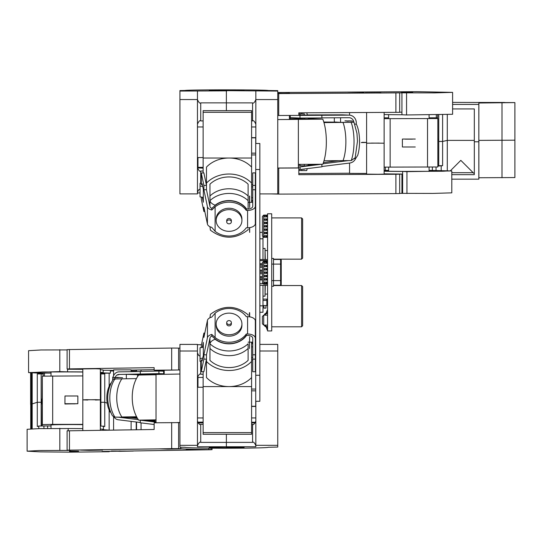 <?xml version="1.0" encoding="UTF-8"?>
<svg xmlns="http://www.w3.org/2000/svg" width="542" height="542" viewBox="0 0 542 542"><rect width="100%" height="100%" fill="white"/><g stroke="black" fill="none" stroke-linecap="round" stroke-linejoin="round"><path stroke-width="0.81" d="M95.446 400.037L100.345 399.854L95.514 399.678L82.818 399.854L82.818 368.933L95.514 368.75L100.345 368.933L100.345 399.854L86.347 399.698L82.818 399.854L87.716 400.037M113.583 375.66L113.583 369.874L131.117 369.874L131.117 371.663M100.345 373.336L110.385 373.126L102.025 372.869A36.023 0.82 180 0 0 103.176 372.659L103.176 370.084A36.023 0.82 180 0 0 100.345 369.766M82.818 369.346A36.023 0.82 180 0 0 67.574 369.265L67.574 369.034M113.583 370.396L103.176 370.274M154.138 369.664L131.117 370.111M178.081 369.976L154.138 370.22L154.138 367.645L69.471 368.885L69.471 349.556L67.106 349.658L67.106 368.987L69.471 368.885M82.818 371.92A36.023 0.82 180 0 0 67.574 371.839L67.574 369.265L70.257 369.156L67.106 368.987M67.106 349.922L40.962 349.976L28.563 350.688L28.563 372.591L43.184 373.343M67.574 371.839L59.796 371.602L59.796 349.698M171.665 369.962L171.665 348.059L69.471 349.556M171.665 348.059L179.93 348.127M110.385 373.126L110.385 370.349M59.796 371.602L28.563 372.591M163.664 370.511L154.138 370.22M103.176 372.659A36.023 0.82 180 0 0 100.345 372.34M82.818 372.022A32.154 0.732 180 0 0 67.526 371.927L42.601 371.968L32.432 372.591L44.478 373.248M100.345 372.91L106.334 373.092L100.345 373.221M267.545 310.41L267.179 310.288L266.312 312.903L264.571 314.116L264.571 315.132L265.214 315.132L265.214 314.401L266.772 313.554L267.545 311.237M265.214 314.401L266.149 313.554M267.545 225.614L267.179 225.614L267.179 226.969L267.545 226.969M267.179 225.614L264.571 225.614L264.571 226.969L267.179 226.969M265.905 225.614L265.905 226.969M266.312 225.614L266.312 226.969M267.545 235.668L267.179 235.668L267.179 237.017L267.545 237.017M267.179 235.668L264.571 235.668L264.571 237.017L267.179 237.017M265.905 235.668L265.905 237.017M266.312 235.668L266.312 237.017M265.214 325.105L266.149 326.514L266.772 326.514L267.545 328.831M201.299 197.078L201.299 199.077L203.9 211.529L203.9 207.186L207.43 224.07A7.73 4.173 0 0 0 211.773 227.369L215.113 231.312A20.108 16.924 180 0 0 246.298 227.775L247.592 227.775A7.73 4.173 0 0 0 255.329 223.602L255.329 189.754L252.748 189.754L252.748 172.884L255.329 172.884L255.329 189.754M203.9 189.829L203.9 185.486L206.461 185.33L206.461 189.673L203.9 189.829L207.43 206.712A7.73 4.173 0 0 0 211.773 210.005L215.113 206.881A20.108 16.924 180 0 1 246.298 210.418L247.592 210.418A7.73 4.173 0 0 0 255.329 206.245M206.461 189.673L209.991 206.556A5.156 2.785 0 0 0 211.773 208.365L211.773 210.005M246.298 210.418L246.298 209.029L247.592 209.029A5.156 2.785 0 0 0 252.748 206.245L252.748 189.754M201.299 183.264L201.299 173.04L203.9 185.486M206.461 185.33L203.86 172.884L201.299 173.04M202.274 197.22L203.325 202.254L203.325 189.233L202.166 183.697M204.801 211.468L203.9 211.529M252.748 185.411L255.329 185.411M241.922 220.486L241.922 219.097A12.886 10.847 180 0 0 229.036 208.25A12.886 10.847 180 0 0 216.15 219.097L216.15 220.486A12.886 10.847 -0 0 1 229.036 209.639A12.886 10.847 -0 0 1 241.922 220.486A12.886 10.847 -0 0 1 229.036 231.339A12.886 10.847 -0 0 1 216.15 220.486M246.298 209.029A20.108 16.924 180 0 0 215.113 205.493L215.113 205.194C212.078 204.009 210.364 202.498 209.957 200.655L209.957 184.158A25.521 21.484 180 0 1 248.114 184.158L248.114 195.987A25.521 21.484 180 0 0 209.957 195.987A25.521 21.484 180 0 1 248.114 195.987L248.114 206.651M211.773 208.365L215.113 205.493M226.922 89.837L226.922 90.338L209.246 90.338L226.922 90.853L179.93 91.063L179.93 90.561L185.025 90.48A41.903 0.65 0 0 1 226.922 89.837M179.93 99.559L179.93 193.894L197.457 193.894L197.457 99.559L179.93 99.559L179.93 91.063M203.128 171.015L200.73 171.015C199.964 171.861 198.873 170.771 197.457 167.742L197.457 192.329L198.663 189.795L200.039 189.131M197.457 99.593L197.457 124.186C198.819 121.184 199.91 120.094 200.73 120.913L200.73 102.865C199.91 103.685 198.819 102.594 197.457 99.593M197.457 91.063L197.457 99.559M200.039 192.918L197.457 192.918M226.922 102.865L200.73 102.865M43.082 373.743L43.082 376.067L43.15 373.343L37.283 373.933L43.082 373.933M43.184 373.099L51.023 373.072M267.545 278.717L267.179 278.717L267.179 280.065L267.545 280.065M267.179 278.717L264.571 278.717L264.571 280.065L267.179 280.065M265.905 278.717L265.905 280.065M266.312 278.717L266.312 280.065M265.214 325.661L266.149 326.514M290.268 115.446L290.268 119.484L277.755 119.565L322.788 119.145L308.256 118.623M300.038 118.664L290.268 118.718M197.464 167.898L203.128 168.155M298.371 119.457L298.371 167.912L277.755 168.027M308.1 118.02L308.357 119.03L300.038 118.861L300.038 118.061M322.788 119.145A28.997 9.58 89.7 0 1 322.788 164.253L298.371 164.382M300.038 113.827L300.038 115.128M307.416 115.317L306.779 112.797M301.86 112.817L301.86 113.908L304.292 113.895L304.292 115.317M304.292 118.041L304.292 119.05M301.86 113.908L298.825 113.773M300.038 165.723L300.038 164.375M308.31 164.328L308.012 165.506M307.219 168.637L306.725 170.588L301.86 170.615L301.86 169.328L304.292 169.002M304.292 165.913L304.292 164.355M301.86 170.615L298.825 170.479M304.292 169.314L302.463 169.233M323.425 162.573L338.689 160.662M321.975 166.502L349.82 163.02A7.73 7.297 92.6 0 0 355.579 158.65L357.686 155.364A20.108 6.646 89.7 0 0 356.297 124.125L356.297 122.824A7.73 7.297 92.6 0 0 349.346 115.141A7.73 7.297 92.6 0 0 349.001 115.134L298.276 115.412M354.732 158.65L355.579 158.65M322.978 163.786L348.357 160.608M349.346 115.141L342.53 114.836A7.73 7.297 92.6 0 0 342.185 114.829L307.321 114.938M354.773 124.132L356.297 124.125M353.845 122.336A5.156 4.864 92.6 0 0 349.001 117.709L321.873 117.858M290.268 117.634L299.977 118.061L299.977 115.487M298.371 166.875L299.977 166.95L300.248 169.504L322.009 166.787L321.738 164.253M298.825 169.443L300.248 169.504M298.825 114.979L300.038 114.979M300.038 115.1L307.355 115.06M321.873 115.365L321.873 117.946L299.977 118.061M300.038 165.208L298.371 165.412M321.494 164.26L299.977 166.95M300.038 165.642L304.672 165.927L314.346 164.721L308.235 164.612M309.231 164.49L309.326 165.344M137.587 376.595L137.587 374.691L126.34 374.346L119.409 374.461L117.716 374.976M126.34 378.77L126.34 374.346M114.762 417.103L135.154 417.726L114.762 417.103L112.404 415.761C105.886 403.011 106.212 390.768 113.38 379.041M115.202 377.313A5.156 4.133 91.8 0 1 118.881 374.447L117.722 374.983M115.338 379.17C112.96 379.102 112.824 379.034 114.918 378.966A25.521 15.23 -91 0 0 114.918 417.103L136.963 417.448L121.848 416.988A25.521 15.23 -91 0 1 121.848 378.844L136.435 378.601M135.154 417.726L137.092 417.692M114.918 378.966L121.848 378.844A25.521 15.23 -91 0 0 121.848 416.988L136.577 416.737M140.222 422.496L118.183 419.765A7.73 6.206 91.8 0 1 114.044 416.994M156.021 422.137L140.432 420.213L143.386 420.294M138.325 419.664L118.569 417.218M137.519 418.417L130.879 417.597M112.675 380.01L112.675 379.705A7.73 6.206 91.8 0 1 112.899 377.659M114.782 378.966A5.156 4.133 91.8 0 1 115.046 377.727M118.881 374.447L158.928 373.621L158.928 371.046L163.664 371.189M112.973 377.347A7.73 6.206 91.8 0 1 118.881 371.873L140.31 371.507M137.587 374.718L154.802 374.427M158.928 373.621L163.664 373.77M154.138 424.501L140.195 422.774L140.432 420.213M158.928 371.046L140.31 371.358L140.31 373.939M154.849 374.183L163.664 374.061M154.829 421.032L149.158 420.863L156.021 421.71M110.168 412.103A20.108 11.999 -91 0 1 110.859 383.174M263.886 305.559L263.886 308.134L265.953 308.134L265.953 305.559M262.985 305.559L266.854 305.559L266.854 300.404L263.039 300.404M266.854 300.404L266.854 299.109L263.039 299.109M334.326 121.977L343.045 122.492A25.521 8.435 89.7 0 1 343.045 160.642L324.008 160.744M340.559 117.756L340.559 122.384L353.499 122.309L323.96 122.6M334.326 117.79L334.326 122.106L323.791 122.038M267.545 272.016L267.179 272.016L267.179 273.364L267.545 273.364M267.179 272.016L264.571 272.016L264.571 273.364L267.179 273.364M265.905 272.016L265.905 273.364M266.312 272.016L266.312 273.364M267.545 275.363L267.179 275.363L267.179 276.718L267.545 276.718M267.179 275.363L264.571 275.363L264.571 276.718L267.179 276.718M265.905 275.363L265.905 276.718M266.312 275.363L266.312 276.718M209.246 447.712L244.056 447.712L244.056 448.146L209.246 448.146L209.246 447.062L226.922 446.757L197.457 446.757L197.457 445.334L179.93 445.334L179.93 447.191L185.025 447.306A41.903 0.955 0 0 0 226.922 448.241L226.922 448.146M232.003 448.044L219.307 447.929L232.003 447.814M244.056 447.712L244.056 447.055L226.38 447.055L226.38 434.257M267.545 215.56L267.179 215.56L267.179 216.915L267.545 216.915M265.905 215.56L265.905 216.915L264.571 216.915L264.571 215.56L267.179 215.56M265.905 216.915L267.179 216.915M266.312 215.56L266.312 216.915M267.545 222.267L267.179 222.267L267.179 223.616L267.545 223.616M267.179 222.267L264.571 222.267L264.571 223.616L267.179 223.616M265.905 222.267L265.905 223.616M266.312 222.267L266.312 223.616M206.461 354.881L206.461 359.211L203.86 371.737L201.299 371.582L203.9 359.055L203.9 354.725L206.461 354.881L209.991 337.89A5.156 2.798 0 0 1 211.773 336.074L211.773 334.414A7.73 4.2 0 0 0 207.43 337.734L207.43 320.424A7.73 4.2 0 0 1 211.773 317.104L215.113 313.168A20.108 16.883 0 0 1 246.298 316.691L247.592 316.691A7.73 4.2 0 0 1 255.329 320.891L255.329 371.737L252.748 371.737L252.748 354.8L255.329 354.8M203.9 354.725L207.43 337.734M201.299 347.558L201.299 345.606L203.9 333.086L203.9 337.415L207.43 320.424M209.957 338.045L209.957 343.784C210.364 341.927 212.078 340.41 215.113 339.231L215.113 338.933A20.108 16.883 0 0 0 246.298 335.403L246.298 334.007L247.592 334.007A7.73 4.2 0 0 1 255.329 338.208M246.298 335.403L247.592 335.403A5.156 2.798 0 0 1 252.748 338.208L252.748 354.8M201.299 371.582L201.299 361.358M202.166 360.911L203.325 355.342L203.325 342.361L202.274 347.415M206.461 359.211L203.9 359.055M204.788 333.14L203.9 333.086M252.748 359.129L255.329 359.129M216.15 323.947L216.15 325.349A12.886 10.82 0 0 0 229.036 336.169A12.886 10.82 0 0 0 241.922 325.349L241.922 323.947A12.886 10.82 180 0 1 229.036 334.766A12.886 10.82 180 0 1 216.15 323.947A12.886 10.82 180 0 1 229.036 313.127A12.886 10.82 180 0 1 241.922 323.947M211.773 334.414L215.113 337.53A20.108 16.883 0 0 0 246.298 334.007M215.113 338.933L211.773 336.074M209.957 360.376A25.521 21.423 0 0 0 248.114 360.376L248.114 348.472A25.521 21.423 0 0 1 209.957 348.472L209.957 360.376M248.114 343.784L248.114 348.472A25.521 21.423 0 0 1 209.957 348.472L209.957 343.784A25.521 21.423 0 0 0 248.114 343.784M384.129 118.664L437.841 118.535L437.841 166.99L437.875 165.669L438.742 165.689L438.742 141.462L442.611 141.462L447.286 140.385L474.318 140.385L447.286 140.385L447.286 170.642M447.286 114.586L447.286 140.385L442.611 141.462L442.611 165.689L437.861 166.082M514.9 109.044L514.893 177.559L478.864 177.756L478.864 140.385L514.893 140.182L478.864 140.385L478.83 141.794L478.864 103.014L514.9 102.601L452.597 102.397M438.742 140.229L437.875 140.249L438.742 140.229M451.798 174.653L474.318 174.653L474.318 141.794L478.83 141.794L478.83 179.165L451.798 179.165M385.355 170.364L385.355 167.132M432.367 170.371L432.367 167.132M478.83 179.165L478.864 177.756M438.742 165.689L442.611 165.689M474.318 173.244L473.708 173.244L460.822 160.357L450.409 170.771M473.159 172.695L451.798 172.695M249.401 316.806L249.401 312.687M249.659 316.846L249.659 312.687M249.659 196.102L249.659 207.613L249.401 196.102M249.659 336.833L249.401 348.54L249.659 336.833M251.59 137.641L255.716 137.641L255.716 401.29L259.842 401.29L259.842 143.481L255.716 143.481M206.482 189.754L206.482 167.085A28.997 24.41 180 0 1 229.036 158.013A28.997 24.41 180 0 1 251.59 167.085L251.59 183.088L251.59 158.013L203.128 158.013L203.128 110.663L251.59 110.663L251.59 158.013M197.457 445.334L197.457 344.4L179.93 344.4L179.93 445.334M201.488 344.705L197.457 344.705M226.922 442.387L200.73 442.387C199.91 441.567 198.819 442.658 197.457 445.659M197.457 351.013L179.93 351.013M156.021 419.854L138.664 420.145A28.997 17.303 -91 0 1 138.664 375.044L156.021 374.752M251.59 422.198L255.587 422.32M203.128 422.096L197.654 422.191M179.93 422.489L177.248 422.536M179.93 374.041L156.021 374.447L156.021 422.767M255.302 422.862L251.59 422.923M203.128 422.814L198.108 423.031M138.664 420.145L154.748 420.639M154.951 421.574L154.653 420.213L156.021 420.186M154.727 374.773L154.91 373.912M155.513 371.101L155.69 370.267M158.108 370.342L158.108 371.06M158.108 373.892L158.108 374.414M262.416 277.612L259.842 277.612L262.416 277.612M262.416 272.457L259.842 272.457M262.416 271.169L259.842 271.169M262.416 266.014L259.842 266.014M262.416 264.726L259.842 264.726M267.545 259.571L259.842 259.571M267.545 285.343L259.842 285.343M262.416 278.9L259.842 278.9M267.545 261.962L267.179 261.962L267.179 263.31L267.545 263.31M265.905 261.962L265.905 263.31L264.571 263.31L264.571 261.962L267.179 261.962M265.905 263.31L267.179 263.31M266.312 261.962L266.312 263.31M231.353 221.881L231.353 220.486A2.317 1.951 180 0 0 229.036 218.534A2.317 1.951 180 0 0 226.719 220.486L226.719 221.881A2.317 1.951 180 0 0 229.036 223.832A2.317 1.951 180 0 0 231.353 221.881A2.317 1.951 180 0 0 229.036 219.93A2.317 1.951 180 0 0 226.719 221.881M267.545 237.294L263.703 237.294L263.703 215.113L267.545 215.113M263.703 215.113L262.416 216.407L262.416 236.007L263.703 237.294M255.844 143.481L255.844 99.572L277.755 99.572L277.755 90.643L268.283 90.5A41.903 0.65 180 0 0 226.38 89.85L226.38 90.345L244.056 90.345L226.38 90.345M277.755 99.572L277.755 193.907L259.842 193.907M226.38 90.656L277.755 91.07M255.844 99.572L255.844 91.07M226.38 110.663L226.38 90.86M267.545 261.224L263.703 261.224L263.703 284.164L267.545 284.164M263.703 261.224L262.416 262.511L262.416 282.87L263.703 284.164M267.545 315.153L263.703 315.153L263.703 325.105L267.545 325.105M263.703 315.153L262.416 316.44L262.416 323.811L263.703 325.105M259.842 350.999L277.755 350.999L277.755 447.062L268.283 447.279A41.903 0.955 180 0 1 244.056 448.139M277.755 350.999L277.755 344.387L259.842 344.387M255.844 401.29L255.844 446.75L226.38 446.75M243.636 448.146A41.903 0.955 180 0 1 226.38 448.227L226.38 448.146M244.056 447.502L244.056 447.055M255.844 445.321L277.755 445.321M203.128 172.932L203.128 158.013M251.59 202.329L251.59 183.088A28.997 24.41 180 0 0 206.482 183.088M203.128 167.349L197.972 167.349L197.972 157.559L203.128 157.559M251.59 197.83L252.748 197.661M255.329 197.288L255.716 197.234M251.59 186.976L252.748 186.814M255.329 186.441L255.716 186.38M255.716 184.653L255.329 184.653M252.748 184.653L251.59 184.653M203.325 197.369L200.039 196.895L200.039 183.264L201.326 183.264L201.326 184.653L202.369 184.653M202.742 186.441L200.039 186.048M265.045 285.343L265.045 296.149L262.985 296.149L262.985 285.343L262.985 312.26L259.889 312.26L259.889 285.343M265.045 259.571L265.045 248.46L262.985 248.46L262.985 259.571L262.985 238.792L259.889 238.792L259.889 259.571M267.545 294.082L265.302 294.082M267.545 250.519L265.302 250.519M265.302 285.343L265.045 294.733M265.302 259.571L265.045 249.876M209.957 206.4L209.957 200.655L209.957 206.4M248.114 209.009L248.114 200.655A25.521 21.484 180 0 0 209.957 200.655M371.5 143.088L384.129 143.21L384.129 174.138L378.262 174.267L366.602 174.138L366.602 143.21L379.231 143.088M366.602 173.426L349.563 173.379L349.563 163.054M384.129 173.819A36.023 0.562 0 0 0 402.645 174.036L402.645 193.365L432.814 193.426L451.804 192.85L451.798 170.94L429.081 170.344M298.825 173.548L349.563 173.21M277.755 168.081L298.825 167.986L298.825 174.687L395.897 174.273L395.897 193.602L399.678 193.528L399.678 174.192L395.897 174.273M384.129 171.238A36.023 0.562 0 0 0 402.645 171.455L402.645 174.036L399.678 174.192M402.645 171.455L406.954 171.651L406.954 193.555M401.934 174.036L401.934 193.365L402.645 193.365M401.934 193.365L399.678 193.392M278.724 168.074L278.724 194.111L395.897 193.602M278.724 194.111L271.271 193.907M406.954 171.651L451.804 170.94M388.614 170.344L384.129 170.371M297.26 167.918L298.825 167.986M361.223 142.58L366.602 142.499L361.223 142.58M366.602 142.404L362.192 142.329M384.129 171.116A32.154 0.501 0 0 0 403.844 171.401L442.977 171.245L447.943 170.94L429.081 170.412M386.473 171.184L386.473 170.655A32.154 0.501 0 0 0 384.129 170.73M386.473 170.655L384.129 170.554M388.614 170.405L384.129 170.439M226.719 322.544L226.719 323.947A2.317 1.944 0 0 0 229.036 325.898A2.317 1.944 0 0 0 231.353 323.947L231.353 322.544A2.317 1.944 0 0 0 229.036 320.6A2.317 1.944 0 0 0 226.719 322.544A2.317 1.944 0 0 0 229.036 324.495A2.317 1.944 0 0 0 231.353 322.544M249.659 342.158L252.748 342.158L252.748 338.208M248.114 342.158L249.401 342.158M209.957 317.761L210.391 314.346M248.114 315.315L248.114 314.746C235.668 305.024 223.094 304.882 210.384 314.34M262.416 232.349L259.889 232.349L259.889 238.792M262.985 236.576L262.985 238.792M262.985 305.817L259.889 305.817M262.985 306.379L262.985 310.248M263.039 236.624L262.985 238.223M262.985 239.489L262.985 246.19M262.985 298.418L262.985 305.119M267.545 228.968L267.179 228.968L267.179 230.316L267.545 230.316M267.179 228.968L264.571 228.968L264.571 230.316L267.179 230.316M265.905 228.968L265.905 230.316M266.312 228.968L266.312 230.316M437.841 166.99L384.129 167.119M402.394 139.057L415.28 139.057L402.394 139.057M437.841 118.535L437.875 165.669M415.274 146.99L402.388 146.99L402.388 139.26M405.226 139.159L412.442 139.159L405.226 139.159M437.875 138.488A28.997 28.997 1.4 0 1 437.875 140.026L437.875 140.127M267.545 265.316L267.179 265.316L267.179 266.664L267.545 266.664M267.179 265.316L264.571 265.316L264.571 266.664L267.179 266.664M265.905 265.316L265.905 266.664M266.312 265.316L266.312 266.664M267.545 232.315L267.179 232.315L267.179 233.67L267.545 233.67M267.179 232.315L264.571 232.315L264.571 233.67L267.179 233.67M265.905 232.315L265.905 233.67M266.312 232.315L266.312 233.67M163.921 370.254L179.93 369.949M249.659 202.329L252.748 202.329L252.748 206.245M248.114 202.329L249.401 202.329M210.384 230.154L209.957 226.712M210.377 230.154C223.087 239.639 235.668 239.503 248.114 229.754L248.114 229.191M399.678 112.201L401.934 112.18L401.934 92.851L277.755 93.59M277.755 115.5L298.825 115.405L298.825 112.831L399.678 112.336L399.678 93.007M380.931 92.804L365.118 92.892L380.931 93.034M363.892 92.045L348.079 92.133L363.892 92.275M277.755 92.804L279.293 92.79L277.755 92.723M289.516 93.481L277.755 93.312M289.516 93.251L277.755 93.515M277.755 92.499L417.157 91.679L452.59 92.37L434.847 92.885L401.934 92.851M452.597 92.37L452.597 114.281L406.561 114.965L401.934 114.755L401.934 112.18M406.561 114.965L406.561 93.055M412.672 92.242L401.514 92.343L412.672 92.397M401.934 114.755A36.023 0.562 180 0 1 384.129 114.538M267.572 330.938L267.545 213.778L267.545 330.938L267.572 213.778L271.698 213.778L271.725 330.938L267.572 330.938M109.152 410.043L109.152 429.813M100.636 373.939L100.636 403.878L100.893 402.286L104.755 402.286L107.214 403.167L104.755 402.286L104.755 426.513L100.345 425.937M31.456 428.871L31.456 404.149L32.188 404.081L30.725 404.447L30.725 428.905M42.019 403.986L41.151 403.986L42.019 403.986M47.608 428.437L47.608 425.924L38.767 426.032L37.283 426.507L37.283 402.279L32.188 403.912L32.188 428.837M31.111 404.257L31.111 428.885M32.188 372.998L32.188 403.912L37.283 402.279L41.151 402.279L41.151 425.937M47.608 425.924A45.833 1.043 180 0 0 51.023 425.965M136.218 417.706L136.218 418.261M136.218 421.994L136.218 429.759M100.636 425.937L100.893 402.286L100.893 425.944M136.55 417.699L136.55 418.302M136.55 422.042L136.55 429.752M141.062 429.684L141.062 422.882M353.079 121.191L344.936 120.812L348.208 121.218M344.936 120.812L348.208 120.961M348.452 120.873L351.65 120.927L348.452 120.907M136.218 371.575L136.218 370.999L131.117 370.999M113.583 370.999L110.385 370.999M109.152 386.263L109.152 373.153M32.161 372.998L31.456 373.221L32.188 373.16M104.755 373.939L104.755 402.286L100.893 402.286L100.893 373.939L104.755 373.939L100.345 373.363M31.456 373.221L31.456 404.149L30.609 404.42A15.325 0.352 180 0 0 30.725 404.447M30.609 404.42L30.609 372.903M41.151 373.933L41.151 402.279L37.283 402.279L37.283 373.933M100.345 373.939L100.893 373.939M141.062 369.915L141.062 371.351M141.062 374.657L141.062 375.003M136.381 370.01L136.218 370.999M136.55 371.568L136.55 370.003M429.081 117.824L437.597 117.804L437.611 114.762L437.611 117.363M384.129 117.824L388.614 117.824M249.659 227.626L249.659 232.416L249.401 227.66M255.716 401.29L255.716 406.459L251.59 406.459M302.632 322.93L302.632 289.421M271.725 258.439L273.5 258.439L273.5 286.278L271.725 286.278M271.725 264.11L280.593 264.11L280.593 259.469L273.5 259.469L280.593 259.469A0.644 0.644 0 0 1 281.237 260.113L281.237 284.604L281.237 260.113M273.5 285.248L280.593 285.248A0.644 0.644 0 0 0 281.237 284.604M302.632 255.296L302.632 221.78M302.632 258.127L302.632 218.948L301.603 217.918L301.603 259.157L302.632 258.127M302.632 325.769L302.632 286.589L301.603 285.553L301.603 326.799L302.632 325.769M271.698 217.918L301.603 217.918M273.5 285.553L301.603 285.553M206.482 377.557L206.482 361.446L206.482 377.557A28.997 24.349 0 0 0 229.036 386.595A28.997 24.349 0 0 0 251.59 377.557L251.59 342.158M206.482 354.8L206.482 361.446A28.997 24.349 0 0 0 251.59 361.446M251.59 432.604L203.128 432.604L203.128 434.257L251.59 434.257L251.59 386.595L203.128 386.595L203.128 371.69M203.128 432.604L203.128 386.595M251.59 386.595L251.59 377.557M203.128 387.245L197.972 387.245L197.972 377.449L203.128 377.449M251.59 357.618L252.748 357.788M255.329 358.167L255.716 358.221M255.716 359.963L255.329 359.963M252.748 359.963L251.59 359.963M251.59 346.799L252.748 346.968M255.329 347.347L255.716 347.402M202.735 358.167L200.039 358.56L200.039 361.358L201.326 361.358L201.326 359.963L202.362 359.963M203.325 347.259L200.039 347.74L200.039 358.56M118.285 377.679L113.908 377.632L118.285 377.679M112.567 377.388L116.699 377.578M122.614 377.76L116.699 377.32M179.93 422.604L154.138 422.794L154.138 429.494L67.106 430.836L67.106 450.165L70.257 450.334L68.177 450.233M89.091 450.355L102.533 450.124L80.629 450.09L89.091 450.355L89.091 449.948M119.857 451.296L133.305 451.066L111.395 451.032L119.857 451.296L119.857 450.89M186.285 449.677L208.189 449.704L186.285 449.677M194.747 449.528L194.747 449.935M167.824 448.708L167.824 449.108L181.265 448.884L172.803 448.62L159.362 448.851L167.824 449.108M212.071 448.18L212.071 449.657L210.262 449.745L102.025 451.466L109.199 451.716L70.311 452.163L40.074 451.865L27.1 451.174L39.329 450.51L68.177 450.429M102.824 429.616L109.199 430.152M212.071 449.657L208.853 449.521L208.853 448.153M180.791 447.211L180.791 448.661A45.833 1.043 180 0 0 208.853 449.521M178.596 422.564L178.596 448.593L180.791 448.661M178.596 448.593L67.106 450.165M27.12 429.298L39.329 428.607L68.177 428.526L68.177 430.761M59.823 428.268L59.823 450.178M69.471 451.344L78.59 451.188L69.471 451.086M51.023 428.383L51.023 425.03A20.237 0.461 0 0 1 59.18 424.657A20.237 0.461 0 0 1 82.818 424.65M68.177 428.526A36.023 0.82 0 0 1 82.818 428.614M100.345 429.047A36.023 0.82 0 0 1 102.824 429.345L102.824 430.246M442.611 114.68L442.611 141.462L438.742 141.462L438.742 114.741M452.597 104.416L478.83 104.416L478.864 103.014M478.816 102.465L504.595 102.465L478.816 102.662M452.597 108.928L474.318 108.928L474.318 141.794L478.83 141.794L478.83 104.416M42.019 403.824A28.997 28.99 -170.8 0 1 42.019 398.797M82.818 375.924L42.33 376.155L42.019 425.931M52.676 375.918L52.676 424.366L42.33 424.603L42.113 425.931M52.676 424.366L82.818 424.372M64.925 404.007L64.972 395.985L64.925 404.007L77.858 403.715L77.858 395.985L64.972 395.985M77.858 403.715L64.972 403.715M67.784 403.858L74.999 403.858L67.784 403.858M267.545 268.663L267.179 268.663L267.179 270.018L267.545 270.018M267.179 268.663L264.571 268.663L264.571 270.018L267.179 270.018M265.905 268.663L265.905 270.018M266.312 268.663L266.312 270.018M267.545 218.914L267.179 218.914L267.179 220.262L267.545 220.262M267.179 218.914L264.571 218.914L264.571 220.262L267.179 220.262M265.905 218.914L265.905 220.262M266.312 218.914L266.312 220.262M267.545 329.651L267.179 329.773L266.312 327.158L264.571 325.945L264.571 325.105M267.545 282.07L267.179 282.07L267.179 283.419L267.545 283.419M267.179 282.07L264.571 282.07L264.571 283.419L267.179 283.419M265.905 282.07L265.905 283.419M266.312 282.07L266.312 283.419M351.196 122.451A25.521 8.435 89.7 0 1 351.196 160.595L355.159 157.742M355.166 157.742L357.476 141.205L356.954 133.325L354.021 122.37L353.499 122.309M351.196 160.595L343.045 160.642A25.521 8.435 89.7 0 0 343.045 122.492L340.559 122.384M359.468 144.368A12.886 4.261 -90.3 0 0 359.583 141.408A12.886 4.261 -90.3 0 0 359.434 138.027M178.596 369.969L178.596 348.086M207.43 224.07L207.43 206.712M215.113 231.312L215.113 206.881M247.592 227.775L247.592 210.418M200.73 171.015L200.73 183.264M44.478 376.012L44.478 373.072M43.184 376.06L43.184 373.214M342.185 114.829L349.001 115.134M215.113 337.53L215.113 313.168M247.592 334.007L247.592 316.691M441.195 170.493L441.195 166.015M436.053 170.412L436.053 167.078M502 103.014L502 177.756M514.893 102.811L514.893 177.559M251.59 153.156L255.716 153.156M251.59 137.844L255.716 137.844M251.59 154.931L255.716 154.931M251.59 200.499L252.748 200.499M255.329 200.499L255.716 200.499M203.128 424.339L200.73 424.339L200.73 442.387M200.73 361.358L200.73 374.244C199.91 373.431 198.819 374.522 197.457 377.523M262.416 276.583L259.842 276.583M262.416 273.744L259.842 273.744M262.416 270.14L259.842 270.14M262.416 267.301L259.842 267.301M262.416 263.69L259.842 263.69M267.545 260.6L259.842 260.6M263.216 283.669L259.842 283.669M262.416 279.929L259.842 279.929M226.38 102.878L252.572 102.878L252.572 120.92C253.378 120.094 254.469 121.184 255.844 124.193M251.59 424.325L252.572 424.325L252.572 442.374C253.392 441.554 254.483 442.645 255.844 445.646M251.59 112.296L203.128 112.296M255.716 169.51L259.842 169.51M255.716 375.26L259.842 375.26M215.113 339.231A20.366 17.093 0 0 0 246.596 335.403M427.523 118.698L427.523 167.153M390.145 118.698L390.145 167.153M164.185 374.305L164.185 370.213M246.596 209.029A20.366 17.141 180 0 0 215.113 205.194M278.724 115.493L278.724 93.59M395.897 112.411L395.897 93.082M103.427 429.637L103.427 426.039M38.767 428.62L38.767 426.032M43.922 428.498L43.922 425.924M437.597 117.804L437.597 114.762M436.31 117.824L436.31 114.775M251.59 343.614L252.748 343.614M255.329 343.614L255.716 343.614M251.59 389.061L255.716 389.061M251.59 406.249L255.716 406.249M251.59 390.843L255.716 390.843M271.725 280.607L280.593 280.607L280.593 285.248M281.237 264.11L280.593 264.11L280.593 280.607L281.237 280.607M211.048 448.173L211.048 449.589M171.665 422.536L171.665 448.566M69.471 430.734L69.471 450.063M42.33 376.155L42.33 424.603M289.401 119.504L289.401 115.446M51.023 375.924L51.023 371.826M203.128 126.957L197.457 126.957M197.972 166.502L197.457 166.502M203.128 120.913L200.73 120.913M514.9 170.899L514.9 177.349M255.716 201.089L255.329 201.089M252.748 201.089L251.59 201.089M197.972 378.404L197.457 378.404M203.128 417.95L197.457 417.95M203.128 374.244L200.73 374.244M200.73 424.339C199.91 425.158 198.819 424.068 197.457 421.066M200.039 356.128L198.704 355.498L197.457 352.93M251.59 126.963L255.844 126.963M251.59 120.92L252.572 120.92M252.572 102.878C253.392 103.691 254.483 102.601 255.844 99.599M251.59 417.936L255.844 417.936M226.38 442.374L252.572 442.374M252.572 424.325C253.31 425.206 254.401 424.108 255.844 421.053M388.614 167.146L388.614 171.231M429.081 167.153L429.081 171.482M163.664 370.24L163.664 374.319M384.129 143.21L384.129 112.465M366.602 143.21L366.602 112.54M349.563 115.155L349.563 112.614M429.081 118.502L429.081 114.85M388.614 118.502L388.614 114.626M255.716 343.025L255.329 343.025M252.748 343.025L251.59 343.025M273.5 259.157L301.603 259.157M271.725 326.799L301.603 326.799M27.12 429.271L27.12 451.174M82.818 399.854L82.818 430.538M100.345 399.854L100.345 430.28M113.583 416.818L113.583 430.091M131.117 421.364L131.117 429.833"/></g></svg>

